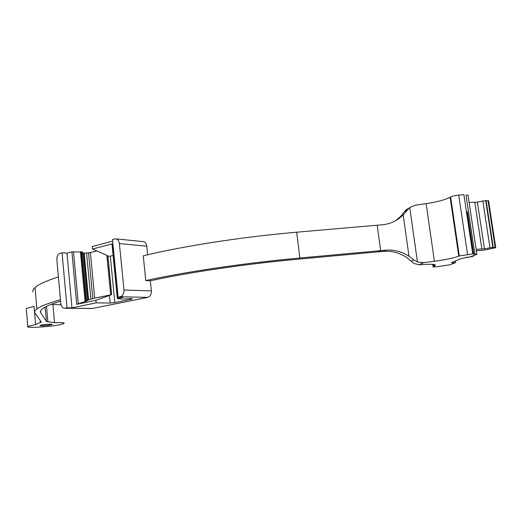 <?xml version="1.0" encoding="UTF-8"?>
<svg xmlns="http://www.w3.org/2000/svg" width="522" height="522" viewBox="0 0 522 522"><rect width="100%" height="100%" fill="white"/><g stroke="black" fill="none" stroke-linecap="round" stroke-linejoin="round"><path stroke-width="0.78" d="M92.446 308.476L147.719 297.383C150.251 296.529 151.471 294.362 151.38 290.898L150.343 280.777L150.865 280.666C188.879 272.353 246.064 263.891 298.264 259.16L378.417 251.832L380.649 250.638L299.882 258.012C245.183 262.951 185.212 271.864 145.788 280.568L150.343 280.777M60.787 303.491C61.224 306.473 62.503 308.065 64.624 308.261L67.038 307.804L62.053 252.772L60.147 253.268C57.883 254.207 56.787 256.348 56.852 259.702L60.787 303.491M147.667 254.756L146.78 246.156C146.33 243.324 145.018 241.79 142.852 241.562L115.988 238.887M96.159 302.845L95.917 300.307L76.727 304.326L87.063 300.861L82.496 252.061L71.899 251.858L66.979 253.144L71.977 307.843L96.159 302.845L110.149 303.054L114.833 302.603L131.466 299.223L132.223 298.701L131.309 298.519L121.861 299.119L117.424 298.577L123.029 297.292L118.135 297.181L120.269 296.737C122.833 295.843 124.073 293.599 123.988 289.997L119.394 243.578C118.938 240.642 117.62 239.056 115.427 238.828L112.484 239.487L118.135 297.181M71.977 307.843L67.038 307.804M66.979 253.144L62.053 252.772M82.496 252.061L82.567 252.713L83.579 253.02L86.554 253.026L90.391 252.596L96.851 250.938M112.648 241.197L92.25 246.534L92.485 249.033L106.951 255.343L107.956 256.256L111.682 294.636L95.917 300.307M299.882 258.012L296.672 232.205C242.143 236.877 182.452 246.221 143.256 255.806L145.788 280.568M296.672 232.205L377.191 225.223L380.649 250.638L385.725 250.175C394.045 249.516 401.796 251.539 408.994 256.25L403.199 214.849C397.503 220.649 390.521 223.964 382.254 224.78L377.191 225.223M112.902 243.774L112.028 244.283M131.466 299.223L131.394 298.519M114.833 302.603L110.305 256.145L113.124 255.447M110.305 256.145L107.956 256.256M58.405 276.96C46.301 280.823 38.517 284.346 35.052 287.518C33.356 289.071 32.632 290.5 32.873 291.811M60.448 299.732C48.265 303.171 40.416 306.231 36.905 308.926C35.176 310.238 34.426 311.432 34.654 312.508L41.218 321.989L35.587 324.547L34.034 306.421L26.27 308.495L26.322 309.083M60.578 301.161C51.561 303.921 45.597 306.401 42.674 308.619C40.605 310.192 39.972 311.588 40.781 312.808L46.393 321.48L54.542 322.681C61.687 322.413 64.865 322.681 64.062 323.496L59.469 324.808C48.598 327.02 24.71 328.273 27.79 326.413L35.587 324.547M51.3 324.188C46.595 324.227 42.797 324.645 39.907 325.434L40.749 325.767C45.858 325.689 49.675 325.252 52.193 324.449L51.3 324.188M51.215 304.339L61.035 304.848M78.293 303.876L73.485 251.721M87.063 300.861L88.603 299.902L84.212 253.072M90.391 252.596L94.697 298.127L88.603 299.902M94.697 298.127L111.682 294.636M112.902 243.741L92.485 249.033M385.725 250.175L383.455 251.369L378.417 251.832M54.542 322.681L52.944 304.62M450.108 197.257L450.623 196.957L459.314 255.956L458.779 256.171L450.108 197.257C445.155 199.835 437.162 201.962 426.135 203.639L415.584 205.146L409.744 207.469L403.199 214.849M395.467 220.786L400.798 216.323L404.25 211.932L406.951 210.262M383.455 251.369C391.702 250.717 399.395 252.72 406.534 257.385L411.166 261.235L413.946 259.989L408.994 256.25M411.166 261.235L414.063 263.486L418.918 264.732L423.707 262.683L417.443 262.005L413.946 259.989M408.569 208.422L406.475 209.505L404.25 211.932M423.707 262.683L434.415 261.274L426.135 203.639M450.623 196.957C452.417 196.089 455.119 195.469 458.727 195.091L463.901 194.667L472.749 253.933L474.85 254.123C476.658 253.973 477.336 254.044 476.88 254.331L470.374 256.87L461.8 258.403L451.732 262.383C451.073 262.847 452.365 262.925 455.615 262.612L449.957 264.817L436.451 266.814C433.586 267.055 432.464 266.964 433.077 266.546L434.48 265.939L434.278 264.53M474.85 254.123L466.022 195.091C467.816 194.974 468.502 195.124 468.071 195.541L476.847 254.077M418.918 264.732L427.022 264.354C434.291 264.093 436.777 264.621 434.48 265.939M459.314 255.956L472.749 253.933M458.779 256.171C453.677 258.038 445.553 259.741 434.415 261.274M455.615 262.612L455.373 260.935M474.12 249.275L472.169 250.064M476.358 250.834L484.638 250.071L495.737 247.689L493.218 247.363L489.975 247.806L482.87 200.97L477.389 202.184L469.108 202.445M482.87 200.97L488.559 200.702L495.698 247.428L488.559 200.702M474.367 250.919L472.312 251.004M489.975 247.806L484.436 248.85L476.129 249.314M466.4 211.41L467.418 211.971L473.056 249.705M473.206 255.773L473.761 255.552M466.133 257.405L471.908 256.654L473.806 255.858M474.837 202.399L481.871 249.085M477.389 202.184L484.436 248.85M473.558 254.201L473.076 250.971M472.899 249.77L467.197 211.612M93.099 308.424L65.113 308.202M147.719 297.383L120.269 296.737M146.78 246.156L119.394 243.578M151.38 290.898L123.988 289.997M117.672 298.401L112.334 243.918M132.144 298.936L132.105 298.597M110.149 303.054L109.405 295.361M76.727 304.326L71.899 251.858M40.781 312.808L40.618 310.91M85.093 301.664L80.434 251.708M85.902 301.383L81.262 251.741M86.137 301.298L81.51 251.761M87.043 300.574L82.567 252.713M87.99 300.124L83.579 253.02M90.9 299.178L86.554 253.026M92.844 298.617L88.525 252.857M110.657 294.754L106.827 255.291M40.455 322.648L40.285 320.691M47.9 321.917L46.53 306.355M46.393 321.48L45.133 307.073M417.443 262.005L409.744 207.469M433.267 266.461L432.966 264.36M433.456 264.406L433.73 266.279M467.536 254.416L458.727 195.091M492.827 247.402L485.688 200.533M493.218 247.363L486.08 200.5M495.13 247.33L487.992 200.539M92.616 308.476L64.624 308.261M117.339 298.506L112.015 244.152M132.066 299.008L132.027 298.577M35.052 287.518L36.905 308.926M111.604 294.61L107.852 255.976M41.068 322.342L41.016 321.709M27.79 326.413L26.27 308.495M433.077 266.546L432.764 264.347M473.976 255.884L473.917 255.493M473.728 254.194L473.245 250.965"/></g></svg>
